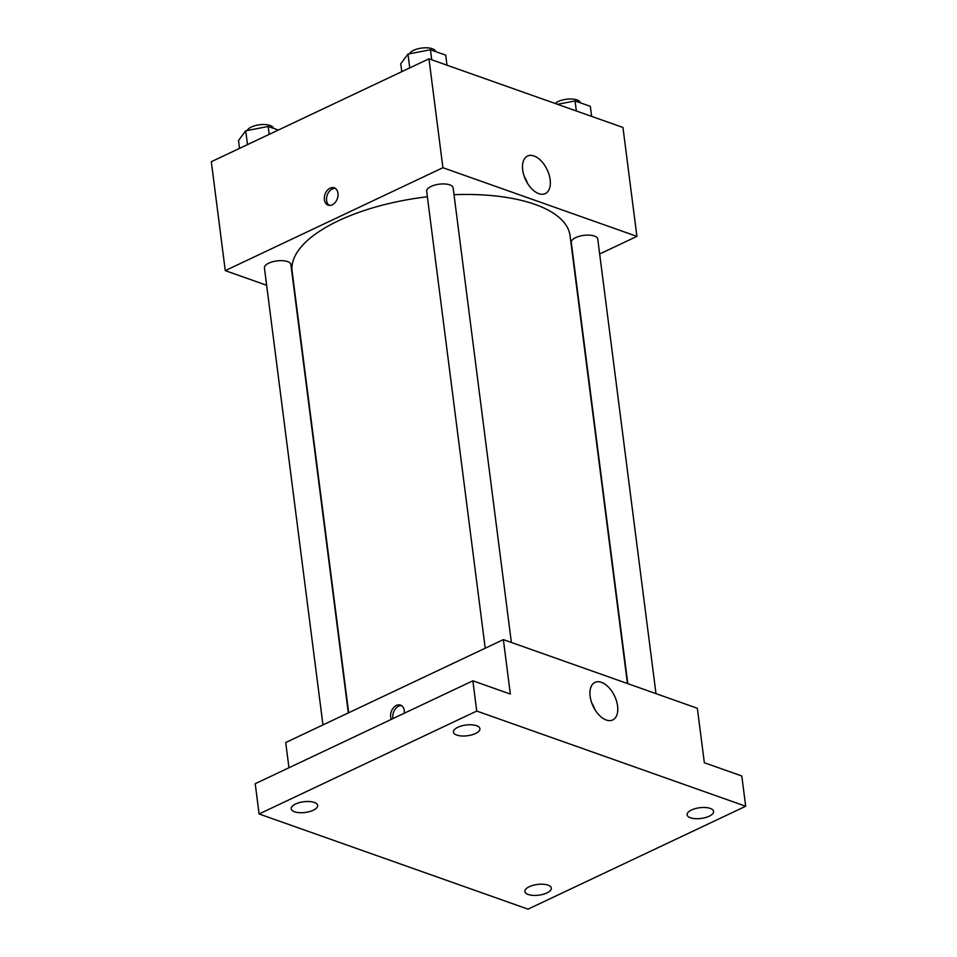 <?xml version="1.0" encoding="UTF-8"?>
<svg xmlns="http://www.w3.org/2000/svg" width="957" height="957" viewBox="0 0 957 957"><rect width="100%" height="100%" fill="white"/><g stroke="black" fill="none" stroke-linecap="round" stroke-linejoin="round"><path stroke-width="1.44" d="M266.632 285.27L225.266 270.628L211.318 161.721L428.963 58.82L622.959 127.472L636.907 236.379L599.668 253.988M427.372 196.771A140.105 56.75 172.7 0 0 338.503 220.732A140.105 56.75 172.7 0 0 292.124 271.298L348.671 712.762M627.421 683.525L570.049 235.697A140.105 56.75 172.7 0 0 454.013 194.69M225.266 270.628L442.912 167.714L636.907 236.379M655.988 693.634L597.754 239.035A13.338 5.407 172.7 0 0 589.62 235.171A13.338 5.407 172.7 0 0 575.695 237.611A13.338 5.407 172.7 0 0 571.281 242.432L627.804 683.657M348.324 712.929L290.892 264.563A13.338 5.407 172.7 0 0 282.758 260.699A13.338 5.407 172.7 0 0 268.833 263.139A13.338 5.407 172.7 0 0 264.419 267.96L322.964 724.916M485.211 648.2L426.666 191.244A13.338 5.407 -7.3 0 1 439.215 184.187A13.338 5.407 -7.3 0 1 453.14 187.859L511.373 642.458M442.912 167.714L428.963 58.82M522.689 169.963A20.767 11.879 -115.3 0 1 527.546 156.039A20.767 11.879 -115.3 0 1 547.165 169.736A20.767 11.879 -115.3 0 1 545.299 193.601A20.767 11.879 -115.3 0 1 522.689 169.963M332.246 204.798A9.175 6.543 109.5 0 1 328.119 205.133A9.175 6.543 109.5 0 1 325.021 194.307A9.175 6.543 109.5 0 1 334.244 187.835A9.175 6.543 109.5 0 1 337.988 195.946A9.175 6.543 109.5 0 1 332.246 204.798M329.28 205.384A9.175 6.543 109.5 0 1 327.234 195.084A9.175 6.543 109.5 0 1 335.309 188.373M524.245 176.411A20.767 11.879 -115.3 0 1 527.463 183.23M288.954 767.765L285.712 742.524L503.37 639.623L697.354 708.276L704.34 762.729L741.807 775.995L745.682 806.249L528.037 909.15L259.096 813.964L255.22 783.711L472.866 680.81L510.344 694.064L503.37 639.623M259.096 813.964L476.742 711.051L472.866 680.81M476.742 711.051L745.682 806.249M590.122 696.313A20.767 11.879 -115.3 0 1 594.967 682.401A20.767 11.879 -115.3 0 1 614.597 696.098A20.767 11.879 -115.3 0 1 612.731 719.951A20.767 11.879 -115.3 0 1 590.122 696.313M391.305 719.365A9.175 6.543 109.5 0 1 392.561 708.958A9.175 6.543 109.5 0 1 400.505 705.106A9.175 6.543 109.5 0 1 404.249 713.252M393.004 718.563A9.175 6.543 109.5 0 1 394.858 709.627A9.175 6.543 109.5 0 1 401.569 705.644M591.677 702.761A20.767 11.879 -115.3 0 1 594.895 709.58M690.452 817.78A13.338 5.407 -7.3 0 1 687.114 814.79A13.338 5.407 -7.3 0 1 695.308 808.605A13.338 5.407 -7.3 0 1 710.238 808.426A13.338 5.407 -7.3 0 1 713.587 811.404A13.338 5.407 -7.3 0 1 705.393 817.589A13.338 5.407 -7.3 0 1 690.452 817.78M456.776 735.072A13.338 5.407 -7.3 0 1 453.439 732.093A13.338 5.407 -7.3 0 1 461.633 725.896A13.338 5.407 -7.3 0 1 476.562 725.717A13.338 5.407 -7.3 0 1 479.912 728.696A13.338 5.407 -7.3 0 1 471.717 734.892A13.338 5.407 -7.3 0 1 456.776 735.072M294.529 811.787A13.338 5.407 -7.3 0 1 291.191 808.797A13.338 5.407 -7.3 0 1 299.385 802.612A13.338 5.407 -7.3 0 1 314.315 802.433A13.338 5.407 -7.3 0 1 317.664 805.411A13.338 5.407 -7.3 0 1 309.47 811.608A13.338 5.407 -7.3 0 1 294.529 811.787M528.204 894.484A13.338 5.407 -7.3 0 1 524.867 891.505A13.338 5.407 -7.3 0 1 533.061 885.321A13.338 5.407 -7.3 0 1 547.99 885.129A13.338 5.407 -7.3 0 1 551.34 888.12A13.338 5.407 -7.3 0 1 543.145 894.305A13.338 5.407 -7.3 0 1 528.204 894.484M401.773 71.667L400.768 63.784L407.969 54.071L430.447 49.752L445.711 55.159L447.003 65.196M409.74 67.899L407.969 54.071M431.727 59.789L430.447 49.752M435.674 51.606A13.338 5.407 172.7 0 0 427.432 47.85A13.338 5.407 172.7 0 0 413.651 50.302A13.338 5.407 172.7 0 0 409.452 53.783M557.5 104.313L575.061 100.94L590.325 106.347L591.617 116.383M576.341 110.976L575.061 100.94M580.289 102.794A13.338 5.407 172.7 0 0 572.047 99.038A13.338 5.407 172.7 0 0 558.266 101.49A13.338 5.407 172.7 0 0 555.18 103.488M239.525 148.383L238.52 140.5L245.722 130.786L268.199 126.468L278.308 130.044M247.492 144.615L245.722 130.786M269.204 134.351L268.199 126.468M273.439 128.322A13.338 5.407 172.7 0 0 265.185 124.566A13.338 5.407 172.7 0 0 251.404 127.018A13.338 5.407 172.7 0 0 247.205 130.499"/></g></svg>
